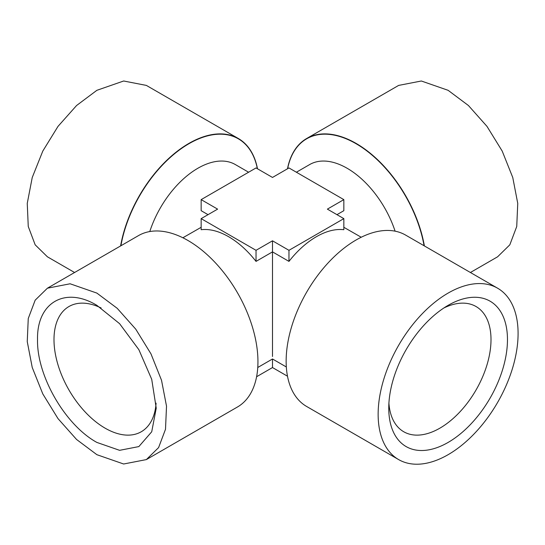 <?xml version="1.0" encoding="UTF-8"?>
<svg xmlns="http://www.w3.org/2000/svg" width="545" height="545" viewBox="0 0 545 545"><rect width="100%" height="100%" fill="white"/><g stroke="black" fill="none" stroke-linecap="round" stroke-linejoin="round"><path stroke-width="0.82" d="M448.113 305.35A83.944 48.464 120 0 0 448.113 305.357A83.944 48.464 120 0 0 388.762 408.157A83.944 48.464 120 0 0 448.113 442.431A83.944 48.464 120 0 0 507.47 339.624A83.944 48.464 120 0 0 448.113 305.35M443.841 307.993A72.301 41.74 -60 0 1 476.03 306.522A72.301 41.74 -60 0 1 476.03 390.009A72.301 41.74 -60 0 1 403.736 431.749A72.301 41.74 -60 0 1 388.912 403.143M448.113 454.687A98.958 57.13 -60 0 1 398.64 459.592A98.958 57.13 -60 0 1 398.633 345.326A98.958 57.13 -60 0 1 497.592 288.196A98.958 57.13 -60 0 1 512.763 367.487A98.958 57.13 -60 0 1 448.113 454.687M398.64 459.592L306.637 406.475A98.958 57.13 -60 0 1 291.473 327.177A98.958 57.13 -60 0 1 356.117 239.977A98.958 57.13 -60 0 1 405.596 235.079L497.592 288.196M272.5 356.491L272.5 251.879L288.966 261.389C297.406 250.666 306.556 242.436 316.4 236.694C326.251 231.066 335.393 228.737 343.841 229.704L343.841 218.634L327.382 209.13L343.841 199.627L288.966 167.942L272.5 177.445L256.034 167.942L201.153 199.627L217.619 209.13L201.153 218.634L256.034 250.319L272.5 240.815L288.966 250.319L343.841 218.634M343.841 227.299L361.226 237.245M296.385 172.227L309.676 164.549A74.897 43.239 60 0 1 347.124 168.262A74.897 43.239 60 0 1 395.091 231.169M336.96 214.662L343.841 210.69L343.841 199.627M288.966 261.389L288.966 250.319M201.153 218.634L201.153 229.704C209.6 228.737 218.749 231.066 228.593 236.694C238.438 242.436 247.587 250.666 256.034 261.389L272.5 251.879L272.5 240.815M182.868 237.77L201.153 227.299M287.501 376.214L272.5 367.555L272.5 358.985L286.329 366.969M101.145 307.993A72.301 41.74 -120 0 0 68.963 306.522A72.301 41.74 -120 0 0 57.886 364.462A72.301 41.74 -120 0 0 105.117 428.172A72.301 41.74 -120 0 0 141.264 431.749A72.301 41.74 -120 0 0 156.081 403.15M256.593 376.738L272.5 367.555M256.034 261.389L256.034 250.319M96.881 305.35C65.168 286.105 36.713 302.529 37.53 339.624C36.713 375.778 65.168 425.059 96.881 442.431L119.6 450.327L138.852 446.587L151.721 431.776L156.238 408.157L151.721 379.32L138.852 349.658L119.6 323.682L96.881 305.35M149.786 231.55A74.897 43.239 -60 0 1 235.317 164.549L248.609 172.227M208.033 214.662L201.153 210.69L201.153 199.627M424.392 245.931A98.958 57.13 -120 0 0 356.117 143.424A98.958 57.13 -120 0 0 306.637 138.525A98.958 57.13 -120 0 0 287.501 168.786M47.408 288.196L138.498 235.603A98.958 57.13 60 0 1 187.977 240.502A98.958 57.13 60 0 1 252.621 327.702A98.958 57.13 60 0 1 237.457 406.999L146.36 459.592L123.661 463.999L96.881 454.687L76.573 439.481L58.008 418.621L42.796 393.919L32.237 367.487L27.25 341.606L28.258 318.512L35.173 300.179L47.408 288.196L70.107 283.781L96.881 293.094L117.195 308.3L135.753 329.16L150.972 353.862L161.531 380.294L166.518 406.175L165.503 429.269L158.588 447.602L146.36 459.592M470.41 272.5L497.592 256.804L509.82 244.821L516.735 226.488L517.75 203.394L512.763 177.513L502.204 151.081L486.985 126.379L468.428 105.519L448.113 90.313L421.34 81.001L398.64 85.408L306.637 138.525M257.499 168.786A98.958 57.13 120 0 0 238.356 138.525A98.958 57.13 120 0 0 188.877 143.424A98.958 57.13 120 0 0 120.608 245.931M238.356 138.525L146.36 85.408L123.661 81.001L96.881 90.313L76.573 105.519L58.008 126.379L42.796 151.081L32.237 177.513L27.25 203.394L28.258 226.488L35.173 244.821L47.408 256.804L74.583 272.5M287.631 168.705A98.7 56.987 60 0 1 356.021 143.689A98.7 56.987 60 0 1 424.078 245.754M120.915 245.754A98.7 56.987 -60 0 1 188.979 143.689A98.7 56.987 -60 0 1 257.363 168.705M257.765 367.494L272.5 358.985"/></g></svg>
